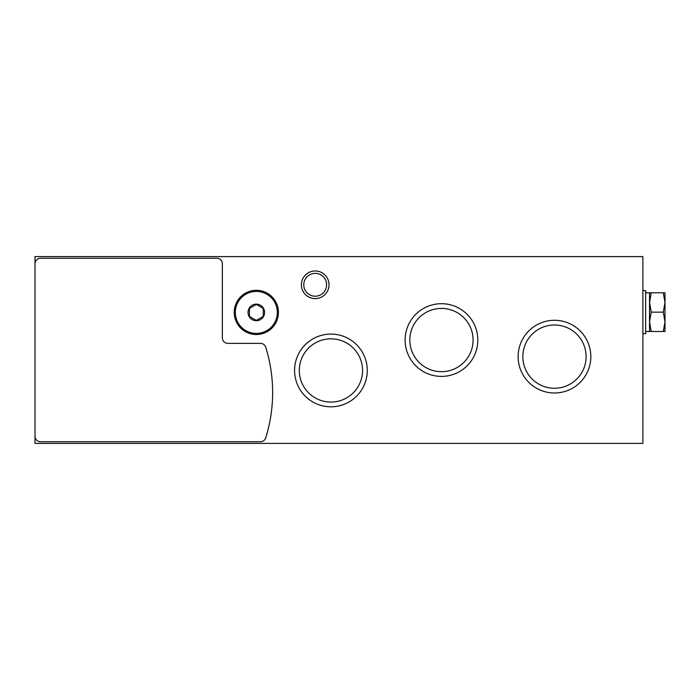 <?xml version="1.0" encoding="UTF-8"?>
<svg xmlns="http://www.w3.org/2000/svg" width="700" height="700" viewBox="0 0 700 700"><rect width="100%" height="100%" fill="white"/><g stroke="black" fill="none" stroke-linecap="round" stroke-linejoin="round"><path stroke-width="1.05" d="M35 256.602L642.898 256.602L642.898 443.398L35 443.398L35 256.602M301.368 284.786A13.816 13.816 0 0 1 322.096 272.825A13.816 13.816 0 0 1 322.096 296.756A13.816 13.816 0 0 1 301.368 284.786M294.578 370.449A36.356 36.356 0 0 1 349.108 338.966A36.356 36.356 0 0 1 349.108 401.931A36.356 36.356 0 0 1 294.578 370.449M405.108 340.051A36.356 36.356 0 0 1 459.637 308.569A36.356 36.356 0 0 1 459.637 371.534A36.356 36.356 0 0 1 405.108 340.051M518.122 356.632A36.356 36.356 0 0 1 572.653 325.15A36.356 36.356 0 0 1 572.653 388.115A36.356 36.356 0 0 1 518.122 356.632M522.847 356.632A31.623 31.623 0 0 1 570.29 329.245A31.623 31.623 0 0 1 570.29 384.02A31.623 31.623 0 0 1 522.847 356.632M409.832 340.051A31.623 31.623 0 0 1 457.275 312.664A31.623 31.623 0 0 1 457.275 367.439A31.623 31.623 0 0 1 409.832 340.051M299.311 370.449A31.623 31.623 0 0 1 346.745 343.061A31.623 31.623 0 0 1 346.745 397.836A31.623 31.623 0 0 1 299.311 370.449M303.765 284.786A11.419 11.419 0 0 1 320.898 274.899A11.419 11.419 0 0 1 320.898 294.683A11.419 11.419 0 0 1 303.765 284.786M35 263.786A5.53 5.53 0 0 1 40.53 258.265L216.816 258.265A5.53 5.53 0 0 1 222.346 263.786L222.346 337.846A5.53 5.53 0 0 0 227.868 343.368L260.444 343.368A5.53 5.53 0 0 1 265.72 347.244A151.97 151.97 0 0 1 265.72 437.859A5.53 5.53 0 0 1 260.444 441.735L40.53 441.735A5.53 5.53 0 0 1 35 436.214M256.331 320.714A8.286 8.286 0 0 1 249.148 308.28A8.286 8.286 0 0 1 263.506 308.28A8.286 8.286 0 0 1 256.331 320.714M263.235 316.409L256.331 320.399L249.419 316.409L249.419 308.429L256.331 304.447L263.235 308.429L263.235 316.409L263.235 308.429L256.331 304.447L249.419 308.429L249.419 316.409L256.331 320.399L263.235 316.409M256.331 334.53A22.103 22.103 0 0 1 237.186 301.368A22.103 22.103 0 0 1 275.476 301.368A22.103 22.103 0 0 1 256.331 334.53M642.898 333.699L645.654 333.699L645.654 290.596L642.898 290.596M665 302.47L665 292.801L663.276 292.801L665 302.47L665 321.816L663.276 312.148L665 302.47M665 331.485L665 321.816L663.276 331.485L665 331.485M651.254 292.801L649.53 302.47L649.53 292.801L663.276 292.801M651.254 312.148L649.53 321.816L649.53 302.47L651.254 312.148L663.276 312.148M651.254 331.485L649.53 331.485L649.53 321.816L651.254 331.485L663.276 331.485M256.331 333.419A21 21 0 0 1 238.14 301.919A21 21 0 0 1 274.514 301.919A21 21 0 0 1 256.331 333.419M649.53 292.801L645.654 292.801M649.53 331.485L645.654 331.485"/></g></svg>
